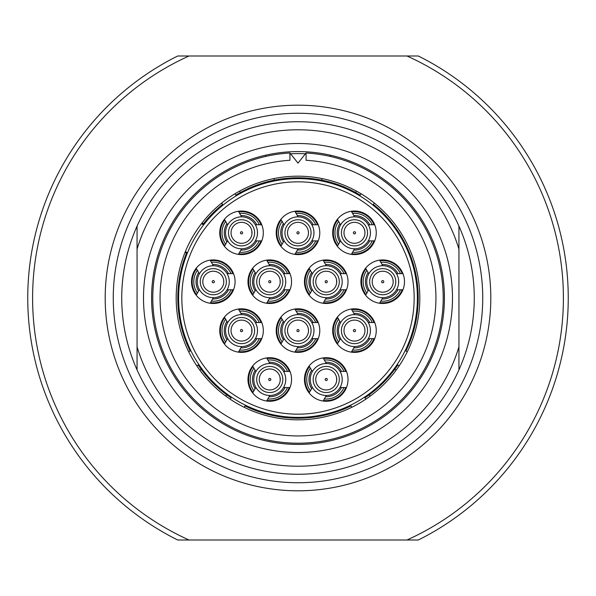 <?xml version="1.0" encoding="UTF-8"?>
<svg xmlns="http://www.w3.org/2000/svg" width="596" height="596" viewBox="0 0 596 596"><rect width="100%" height="100%" fill="white"/><g stroke="black" fill="none" stroke-linecap="round" stroke-linejoin="round"><path stroke-width="0.89" d="M298 482.738A184.738 184.738 0 0 1 113.262 298A184.738 184.738 0 0 1 298 113.262A184.738 184.738 0 0 1 482.738 298A184.738 184.738 0 0 1 298 482.738M298 490.806A192.806 192.806 0 0 1 105.194 298A192.806 192.806 0 0 1 298 105.194A192.806 192.806 0 0 1 490.806 298A192.806 192.806 0 0 1 298 490.806M406.956 540.013L189.044 540.013A265.414 265.414 0 0 1 189.044 55.987L406.956 55.987A265.414 265.414 0 0 1 406.956 540.013L418.265 540.013A270.249 270.249 0 0 0 418.265 55.987L406.956 55.987M189.044 55.987L177.735 55.987A270.249 270.249 0 0 0 177.735 540.013L189.044 540.013M137.058 226.107A176.267 176.267 0 0 1 458.942 226.107L458.942 249.113A168.199 168.199 0 0 0 137.058 249.113L137.058 226.107A176.267 176.267 0 0 0 137.058 369.892L137.058 226.107M298 474.267A176.267 176.267 0 0 1 137.058 369.892L137.058 346.887A168.199 168.199 0 0 0 458.942 346.887L458.942 226.107A176.267 176.267 0 0 1 458.942 369.892L458.942 346.887L458.942 369.892A176.267 176.267 0 0 1 298 474.267M298 452.491A154.491 154.491 0 0 1 143.509 298A154.491 154.491 0 0 1 298 143.509A154.491 154.491 0 0 1 452.491 298A154.491 154.491 0 0 1 298 452.491M298 444.422A146.422 146.422 0 0 1 151.578 298A146.422 146.422 0 0 1 298 151.578A146.422 146.422 0 0 1 444.422 298A146.422 146.422 0 0 1 298 444.422M330.266 156.42L330.266 155.184M290.55 153.79A144.403 144.403 0 0 1 305.45 153.79M186.474 253.173L185.058 252.354L186.474 253.173A120.198 120.198 0 0 0 190.102 350.977L188.701 351.789L190.102 350.977M350.977 405.898L351.789 407.299L350.977 405.898A120.198 120.198 0 0 1 245.023 405.898L244.211 407.299L245.023 405.898M397.83 364.953L399.231 365.758L397.83 364.953A120.198 120.198 0 0 1 394.798 369.259L396.102 370.22M365.758 399.231L364.953 397.83L365.758 399.231M373.394 204.383L374.325 203.065L373.394 204.383A120.198 120.198 0 0 1 405.898 350.977L407.299 351.789L405.898 350.977M235.822 195.13L234.891 193.804L235.822 195.13A120.198 120.198 0 0 1 240.367 192.515L239.592 191.1M361.109 193.804L360.178 195.13L361.109 193.804M203.415 223.828L201.999 223.016L203.415 223.828A120.198 120.198 0 0 1 222.606 204.383L221.675 203.065L222.606 204.383M231.047 397.83L230.242 399.231L231.047 397.83A120.198 120.198 0 0 1 226.741 394.798L225.78 396.102M196.769 365.758L198.17 364.953L196.769 365.758M269.764 380.561A1.08 1.08 0 0 1 268.684 379.481A1.08 1.08 0 0 1 269.764 378.4A1.08 1.08 0 0 1 270.845 379.481A1.08 1.08 0 0 1 269.764 380.561M326.236 380.561A1.08 1.08 0 0 1 325.155 379.481A1.08 1.08 0 0 1 326.236 378.4A1.08 1.08 0 0 1 327.316 379.481A1.08 1.08 0 0 1 326.236 380.561M241.529 331.674A1.08 1.08 0 0 1 240.449 330.594A1.08 1.08 0 0 1 241.529 329.514A1.08 1.08 0 0 1 242.609 330.594A1.08 1.08 0 0 1 241.529 331.674M298 331.674A1.08 1.08 0 0 1 296.92 330.594A1.08 1.08 0 0 1 298 329.514A1.08 1.08 0 0 1 299.08 330.594A1.08 1.08 0 0 1 298 331.674M354.471 331.674A1.08 1.08 0 0 1 353.391 330.594A1.08 1.08 0 0 1 354.471 329.514A1.08 1.08 0 0 1 355.551 330.594A1.08 1.08 0 0 1 354.471 331.674M382.707 282.787A1.08 1.08 0 0 1 381.626 281.707A1.08 1.08 0 0 1 382.707 280.627A1.08 1.08 0 0 1 383.787 281.707A1.08 1.08 0 0 1 382.707 282.787M326.236 282.787A1.08 1.08 0 0 1 325.155 281.707A1.08 1.08 0 0 1 326.236 280.627A1.08 1.08 0 0 1 327.316 281.707A1.08 1.08 0 0 1 326.236 282.787M269.764 282.787A1.08 1.08 0 0 1 268.684 281.707A1.08 1.08 0 0 1 269.764 280.627A1.08 1.08 0 0 1 270.845 281.707A1.08 1.08 0 0 1 269.764 282.787M213.293 282.787A1.08 1.08 0 0 1 212.213 281.707A1.08 1.08 0 0 1 213.293 280.627A1.08 1.08 0 0 1 214.374 281.707A1.08 1.08 0 0 1 213.293 282.787M354.471 233.9A1.08 1.08 0 0 1 353.391 232.82A1.08 1.08 0 0 1 354.471 231.74A1.08 1.08 0 0 1 355.551 232.82A1.08 1.08 0 0 1 354.471 233.9M298 233.9A1.08 1.08 0 0 1 296.92 232.82A1.08 1.08 0 0 1 298 231.74A1.08 1.08 0 0 1 299.08 232.82A1.08 1.08 0 0 1 298 233.9M241.529 233.9A1.08 1.08 0 0 1 240.449 232.82A1.08 1.08 0 0 1 241.529 231.74A1.08 1.08 0 0 1 242.609 232.82A1.08 1.08 0 0 1 241.529 233.9M360.178 195.13A120.198 120.198 0 0 0 355.633 192.515L356.408 191.1M355.633 192.515A120.198 120.198 0 0 0 240.367 192.515M274.346 180.148L274.026 178.569M321.654 180.148L321.974 178.569M265.734 155.184L265.734 156.42M298 176.185A121.815 121.815 0 0 0 176.185 298A121.815 121.815 0 0 0 298 419.815A121.815 121.815 0 0 0 419.815 298A121.815 121.815 0 0 0 298 176.185M289.932 153.016A145.208 145.208 0 0 0 173.615 372.925A145.208 145.208 0 0 0 422.385 372.925A145.208 145.208 0 0 0 306.068 153.016L306.068 160.287A137.952 137.952 0 0 1 416.097 369.289A137.952 137.952 0 0 1 179.903 369.289A137.952 137.952 0 0 1 289.932 160.287L289.932 153.016L298 163.118L306.068 153.016M364.953 397.83A120.198 120.198 0 0 0 369.229 394.82L370.183 396.124M369.229 394.82A120.198 120.198 0 0 0 394.798 369.259M199.876 370.183L201.18 369.229A120.198 120.198 0 0 1 198.17 364.953M201.18 369.229A120.198 120.198 0 0 0 226.741 394.798M269.764 400.616A21.136 21.136 0 0 1 266.986 400.43A21.136 21.136 0 0 0 289.298 387.549A21.136 21.136 0 0 1 269.764 400.616M253.009 392.362A21.136 21.136 0 0 1 253.009 366.592A21.136 21.136 0 0 0 253.009 392.362M266.986 358.524A21.136 21.136 0 0 1 289.298 371.412A21.136 21.136 0 0 0 266.986 358.524M269.764 395.453A15.973 15.973 0 0 1 253.792 379.481A15.973 15.973 0 0 1 269.764 363.508A15.973 15.973 0 0 1 285.737 379.481A15.973 15.973 0 0 1 269.764 395.453M269.861 363.508L266.635 357.92M284.679 385.187L284.948 384.442M285.7 380.613L285.7 378.348M284.948 374.519L284.687 373.774M255.885 387.385L252.659 392.965M266.635 401.033L269.861 395.453M252.659 365.989L255.885 371.576M289.999 371.412L283.554 371.412M283.554 387.549L289.999 387.549M280.046 377.402L280.195 380.583M280.016 381.693L279.785 382.565L280.016 381.693M279.725 382.751L279.36 383.712L279.725 382.751M280.217 378.624L280.135 377.894M279.859 376.627L280.016 377.261M279.725 376.203L279.36 375.242L279.725 376.203M269.764 389.963A10.49 10.49 0 0 0 280.254 379.481A10.49 10.49 0 0 0 269.764 368.991A10.49 10.49 0 0 0 259.275 379.481A10.49 10.49 0 0 0 269.764 389.963M269.764 392.548A13.067 13.067 0 0 1 256.697 379.481A13.067 13.067 0 0 1 269.764 366.413A13.067 13.067 0 0 1 282.832 379.481A13.067 13.067 0 0 1 269.764 392.548M269.764 401.257A21.784 21.784 0 0 0 291.548 379.481A21.784 21.784 0 0 0 269.764 357.697A21.784 21.784 0 0 0 247.981 379.481A21.784 21.784 0 0 0 269.764 401.257M298 414.168A116.168 116.168 0 0 0 414.168 298A116.168 116.168 0 0 0 298 181.832A116.168 116.168 0 0 0 181.832 298A116.168 116.168 0 0 0 298 414.168M241.529 352.37A21.784 21.784 0 0 0 263.313 330.594A21.784 21.784 0 0 0 241.529 308.81A21.784 21.784 0 0 0 219.745 330.594A21.784 21.784 0 0 0 241.529 352.37M298 352.37A21.784 21.784 0 0 0 319.784 330.594A21.784 21.784 0 0 0 298 308.81A21.784 21.784 0 0 0 276.216 330.594A21.784 21.784 0 0 0 298 352.37M354.471 352.37A21.784 21.784 0 0 0 376.255 330.594A21.784 21.784 0 0 0 354.471 308.81A21.784 21.784 0 0 0 332.687 330.594A21.784 21.784 0 0 0 354.471 352.37M213.293 303.483A21.784 21.784 0 0 0 235.077 281.707A21.784 21.784 0 0 0 213.293 259.923A21.784 21.784 0 0 0 191.51 281.707A21.784 21.784 0 0 0 213.293 303.483M269.764 303.483A21.784 21.784 0 0 0 291.548 281.707A21.784 21.784 0 0 0 269.764 259.923A21.784 21.784 0 0 0 247.981 281.707A21.784 21.784 0 0 0 269.764 303.483M241.529 254.596A21.784 21.784 0 0 0 263.313 232.82A21.784 21.784 0 0 0 241.529 211.036A21.784 21.784 0 0 0 219.745 232.82A21.784 21.784 0 0 0 241.529 254.596M298 254.596A21.784 21.784 0 0 0 319.784 232.82A21.784 21.784 0 0 0 298 211.036A21.784 21.784 0 0 0 276.216 232.82A21.784 21.784 0 0 0 298 254.596M326.236 303.483A21.784 21.784 0 0 0 348.019 281.707A21.784 21.784 0 0 0 326.236 259.923A21.784 21.784 0 0 0 304.452 281.707A21.784 21.784 0 0 0 326.236 303.483M326.236 401.257A21.784 21.784 0 0 0 348.019 379.481A21.784 21.784 0 0 0 326.236 357.697A21.784 21.784 0 0 0 304.452 379.481A21.784 21.784 0 0 0 326.236 401.257M382.707 303.483A21.784 21.784 0 0 0 404.49 281.707A21.784 21.784 0 0 0 382.707 259.923A21.784 21.784 0 0 0 360.923 281.707A21.784 21.784 0 0 0 382.707 303.483M354.471 254.596A21.784 21.784 0 0 0 376.255 232.82A21.784 21.784 0 0 0 354.471 211.036A21.784 21.784 0 0 0 332.687 232.82A21.784 21.784 0 0 0 354.471 254.596M298 417.394A119.394 119.394 0 0 0 417.394 298A119.394 119.394 0 0 0 298 178.606A119.394 119.394 0 0 0 178.606 298A119.394 119.394 0 0 0 298 417.394M225.161 393.613L225.646 392.973M202.387 370.839L203.027 370.354M187.479 252.823L185.371 251.601M201.5 223.656L203.616 224.878M242.498 192.292L242.125 191.577M272.566 181.348L272.394 180.558M323.434 181.348L323.606 180.558M353.502 192.292L353.875 191.577M393.613 370.839L392.973 370.354M370.839 393.613L370.354 392.973M238.4 352.147L241.626 346.567M227.65 338.498L224.424 344.078M241.529 346.567A15.973 15.973 0 0 0 257.502 330.594A15.973 15.973 0 0 0 241.529 314.621A15.973 15.973 0 0 0 225.556 330.594A15.973 15.973 0 0 0 241.529 346.567M256.444 336.3L256.712 335.555M257.465 331.726L257.465 329.461M256.712 325.632L256.451 324.887M241.626 314.621L238.4 309.033M224.424 317.102L227.65 322.689M241.529 343.661A13.067 13.067 0 0 1 228.462 330.594A13.067 13.067 0 0 1 241.529 317.519A13.067 13.067 0 0 1 254.596 330.594A13.067 13.067 0 0 1 241.529 343.661M241.529 341.076A10.49 10.49 0 0 1 231.039 330.594A10.49 10.49 0 0 1 241.529 320.104A10.49 10.49 0 0 1 252.019 330.594A10.49 10.49 0 0 1 241.529 341.076M251.81 328.515L251.81 332.657M251.49 333.864L251.125 334.825L251.49 333.864M251.81 332.665L251.959 331.696M251.981 329.737L251.899 329.007M251.624 327.74L251.78 328.374M251.49 327.316L251.125 326.355L251.49 327.316M261.763 322.525L255.319 322.525M255.319 338.662L261.763 338.662M241.529 309.458A21.136 21.136 0 0 0 238.75 309.637A21.136 21.136 0 0 1 261.063 322.525M261.063 338.662A21.136 21.136 0 0 1 238.75 351.543A21.136 21.136 0 0 0 241.529 351.729M224.774 343.475A21.136 21.136 0 0 1 224.774 317.705A21.136 21.136 0 0 0 224.774 343.475M294.871 352.147L298.097 346.567M284.121 338.498L280.895 344.078M298 346.567A15.973 15.973 0 0 0 313.973 330.594A15.973 15.973 0 0 0 298 314.621A15.973 15.973 0 0 0 282.027 330.594A15.973 15.973 0 0 0 298 346.567M312.915 336.3L313.183 335.555M313.936 331.726L313.936 329.461M313.183 325.632L312.922 324.887M298.097 314.621L294.871 309.033M280.895 317.102L284.121 322.689M298 343.661A13.067 13.067 0 0 1 284.933 330.594A13.067 13.067 0 0 1 298 317.519A13.067 13.067 0 0 1 311.067 330.594A13.067 13.067 0 0 1 298 343.661M298 341.076A10.49 10.49 0 0 1 287.51 330.594A10.49 10.49 0 0 1 298 320.104A10.49 10.49 0 0 1 308.49 330.594A10.49 10.49 0 0 1 298 341.076M307.961 333.864L307.596 334.825L307.961 333.864M308.43 329.476L308.37 329.007M308.095 327.74L308.251 328.374M307.961 327.316L307.596 326.355L307.961 327.316M308.281 328.515L308.49 330.594M318.234 322.525L311.782 322.525M311.782 338.662L318.234 338.662M298 309.458A21.136 21.136 0 0 0 295.221 309.637A21.136 21.136 0 0 1 317.534 322.525M317.534 338.662A21.136 21.136 0 0 1 295.221 351.543A21.136 21.136 0 0 0 298 351.729M281.245 343.475A21.136 21.136 0 0 1 281.245 317.705A21.136 21.136 0 0 0 281.245 343.475M351.342 352.147L354.56 346.567M340.592 338.498L337.366 344.078M354.471 346.567A15.973 15.973 0 0 0 370.444 330.594A15.973 15.973 0 0 0 354.471 314.621A15.973 15.973 0 0 0 338.498 330.594A15.973 15.973 0 0 0 354.471 346.567M369.386 336.3L369.654 335.555M370.407 331.726L370.407 329.461M369.654 325.632L369.393 324.887M354.56 314.621L351.342 309.033M337.366 317.102L340.592 322.689M354.471 343.661A13.067 13.067 0 0 1 341.404 330.594A13.067 13.067 0 0 1 354.471 317.519A13.067 13.067 0 0 1 367.538 330.594A13.067 13.067 0 0 1 354.471 343.661M354.471 341.076A10.49 10.49 0 0 1 343.981 330.594A10.49 10.49 0 0 1 354.471 320.104A10.49 10.49 0 0 1 364.961 330.594A10.49 10.49 0 0 1 354.471 341.076M364.432 333.864L364.067 334.825L364.432 333.864M364.901 329.476L364.834 329.007M364.566 327.74L364.722 328.374M364.432 327.316L364.067 326.355L364.432 327.316M364.752 328.515L364.961 330.594M374.705 322.525L368.254 322.525M368.254 338.662L374.705 338.662M354.471 309.458A21.136 21.136 0 0 0 351.692 309.637A21.136 21.136 0 0 1 374.005 322.525M374.005 338.662A21.136 21.136 0 0 1 351.692 351.543A21.136 21.136 0 0 0 354.471 351.729M337.716 343.475A21.136 21.136 0 0 1 337.716 317.705A21.136 21.136 0 0 0 337.716 343.475M210.165 303.26L213.39 297.68M199.414 289.611L196.188 295.191M213.293 297.68A15.973 15.973 0 0 0 229.266 281.707A15.973 15.973 0 0 0 213.293 265.734A15.973 15.973 0 0 0 197.321 281.707A15.973 15.973 0 0 0 213.293 297.68M228.208 287.414L228.477 286.669M229.229 282.839L229.229 280.567M228.477 276.745L228.216 276M213.39 265.734L210.165 260.147M196.188 268.215L199.414 273.795M213.293 294.774A13.067 13.067 0 0 1 200.226 281.707A13.067 13.067 0 0 1 213.293 268.632A13.067 13.067 0 0 1 226.361 281.707A13.067 13.067 0 0 1 213.293 294.774M213.293 292.189A10.49 10.49 0 0 1 202.804 281.707A10.49 10.49 0 0 1 213.293 271.217A10.49 10.49 0 0 1 223.783 281.707A10.49 10.49 0 0 1 213.293 292.189M223.545 283.92L223.321 284.791L223.545 283.92M223.254 284.977L222.889 285.938L223.254 284.977M223.724 280.589L223.664 280.12M223.388 278.853L223.545 279.487M223.254 278.429L222.889 277.468L223.254 278.429M223.575 279.628L223.783 281.707M233.528 273.639L227.083 273.639M227.083 289.768L233.528 289.768M213.293 260.571A21.136 21.136 0 0 0 210.515 260.75A21.136 21.136 0 0 1 232.827 273.639M232.827 289.768A21.136 21.136 0 0 1 210.515 302.656A21.136 21.136 0 0 0 213.293 302.842M196.538 294.588A21.136 21.136 0 0 1 196.538 268.818A21.136 21.136 0 0 0 196.538 294.588M266.635 303.26L269.861 297.68M255.885 289.611L252.659 295.191M269.764 297.68A15.973 15.973 0 0 0 285.737 281.707A15.973 15.973 0 0 0 269.764 265.734A15.973 15.973 0 0 0 253.792 281.707A15.973 15.973 0 0 0 269.764 297.68M284.679 287.414L284.948 286.669M285.7 282.839L285.7 280.567M284.948 276.745L284.687 276M269.861 265.734L266.635 260.147M252.659 268.215L255.885 273.795M269.764 294.774A13.067 13.067 0 0 1 256.697 281.707A13.067 13.067 0 0 1 269.764 268.632A13.067 13.067 0 0 1 282.832 281.707A13.067 13.067 0 0 1 269.764 294.774M269.764 292.189A10.49 10.49 0 0 1 259.275 281.707A10.49 10.49 0 0 1 269.764 271.217A10.49 10.49 0 0 1 280.254 281.707A10.49 10.49 0 0 1 269.764 292.189M280.046 279.628L280.195 282.809M280.016 283.92L279.785 284.791L280.016 283.92M279.725 284.977L279.36 285.938L279.725 284.977M280.217 280.85L280.135 280.12M279.859 278.853L280.016 279.487M279.725 278.429L279.36 277.468L279.725 278.429M289.999 273.639L283.554 273.639M283.554 289.768L289.999 289.768M269.764 260.571A21.136 21.136 0 0 0 266.986 260.75A21.136 21.136 0 0 1 289.298 273.639M289.298 289.768A21.136 21.136 0 0 1 266.986 302.656A21.136 21.136 0 0 0 269.764 302.842M253.009 294.588A21.136 21.136 0 0 1 253.009 268.818A21.136 21.136 0 0 0 253.009 294.588M238.4 254.373L241.626 248.793M227.65 240.724L224.424 246.304M241.529 248.793A15.973 15.973 0 0 0 257.502 232.82A15.973 15.973 0 0 0 241.529 216.847A15.973 15.973 0 0 0 225.556 232.82A15.973 15.973 0 0 0 241.529 248.793M256.444 238.527L256.712 237.782M257.465 233.952L257.465 231.68M256.712 227.858L256.451 227.113M241.626 216.847L238.4 211.26M224.424 219.328L227.65 224.908M241.529 245.887A13.067 13.067 0 0 1 228.462 232.82A13.067 13.067 0 0 1 241.529 219.745A13.067 13.067 0 0 1 254.596 232.82A13.067 13.067 0 0 1 241.529 245.887M241.529 243.302A10.49 10.49 0 0 1 231.039 232.82A10.49 10.49 0 0 1 241.529 222.33A10.49 10.49 0 0 1 252.019 232.82A10.49 10.49 0 0 1 241.529 243.302M251.81 230.741L251.959 233.923M251.78 235.033L251.557 235.904L251.78 235.033M251.49 236.09L251.125 237.052L251.49 236.09M251.981 231.963L251.899 231.233M251.49 229.542L251.125 228.581L251.49 229.542M251.557 229.743L251.78 230.6M261.763 224.752L255.319 224.752M255.319 240.881L261.763 240.881M241.529 211.684A21.136 21.136 0 0 0 238.75 211.863A21.136 21.136 0 0 1 261.063 224.752M261.063 240.881A21.136 21.136 0 0 1 238.75 253.769A21.136 21.136 0 0 0 241.529 253.956M224.774 245.701A21.136 21.136 0 0 1 224.774 219.931A21.136 21.136 0 0 0 224.774 245.701M294.871 254.373L298.097 248.793M284.121 240.724L280.895 246.304M298 248.793A15.973 15.973 0 0 0 313.973 232.82A15.973 15.973 0 0 0 298 216.847A15.973 15.973 0 0 0 282.027 232.82A15.973 15.973 0 0 0 298 248.793M312.915 238.527L313.183 237.782M313.936 233.952L313.936 231.68M313.183 227.858L312.922 227.113M298.097 216.847L294.871 211.26M280.895 219.328L284.121 224.908M298 245.887A13.067 13.067 0 0 1 284.933 232.82A13.067 13.067 0 0 1 298 219.745A13.067 13.067 0 0 1 311.067 232.82A13.067 13.067 0 0 1 298 245.887M298 243.302A10.49 10.49 0 0 1 287.51 232.82A10.49 10.49 0 0 1 298 222.33A10.49 10.49 0 0 1 308.49 232.82A10.49 10.49 0 0 1 298 243.302M308.251 235.033L308.02 235.904L308.251 235.033M307.961 236.09L307.596 237.052L307.961 236.09M308.43 231.702L308.37 231.233M307.961 229.542L307.596 228.581L307.961 229.542M308.028 229.743L308.251 230.6M308.281 230.741L308.49 232.82M318.234 224.752L311.782 224.752M311.782 240.881L318.234 240.881M298 211.684A21.136 21.136 0 0 0 295.221 211.863A21.136 21.136 0 0 1 317.534 224.752M317.534 240.881A21.136 21.136 0 0 1 295.221 253.769A21.136 21.136 0 0 0 298 253.956M281.245 245.701A21.136 21.136 0 0 1 281.245 219.931A21.136 21.136 0 0 0 281.245 245.701M323.106 303.26L326.325 297.68M312.356 289.611L309.13 295.191M326.236 297.68A15.973 15.973 0 0 0 342.208 281.707A15.973 15.973 0 0 0 326.236 265.734A15.973 15.973 0 0 0 310.263 281.707A15.973 15.973 0 0 0 326.236 297.68M341.15 287.414L341.419 286.669M342.171 282.839L342.171 280.567M341.419 276.745L341.158 276M326.325 265.734L323.106 260.147M309.13 268.215L312.356 273.795M326.236 294.774A13.067 13.067 0 0 1 313.168 281.707A13.067 13.067 0 0 1 326.236 268.632A13.067 13.067 0 0 1 339.303 281.707A13.067 13.067 0 0 1 326.236 294.774M326.236 292.189A10.49 10.49 0 0 1 315.746 281.707A10.49 10.49 0 0 1 326.236 271.217A10.49 10.49 0 0 1 336.725 281.707A10.49 10.49 0 0 1 326.236 292.189M336.517 279.628L336.666 282.809M336.487 283.92L336.256 284.791L336.487 283.92M336.196 284.977L335.831 285.938L336.196 284.977M336.688 280.85L336.598 280.098M336.33 278.853L336.487 279.487M336.196 278.429L335.831 277.468L336.196 278.429M346.47 273.639L340.018 273.639M340.018 289.768L346.47 289.768M326.236 260.571A21.136 21.136 0 0 0 323.457 260.75A21.136 21.136 0 0 1 345.769 273.639M345.769 289.768A21.136 21.136 0 0 1 323.457 302.656A21.136 21.136 0 0 0 326.236 302.842M309.48 294.588A21.136 21.136 0 0 1 309.48 268.818A21.136 21.136 0 0 0 309.48 294.588M323.106 401.033L326.325 395.453M312.356 387.385L309.13 392.965M326.236 395.453A15.973 15.973 0 0 0 342.208 379.481A15.973 15.973 0 0 0 326.236 363.508A15.973 15.973 0 0 0 310.263 379.481A15.973 15.973 0 0 0 326.236 395.453M341.15 385.187L341.419 384.442M342.171 380.613L342.171 378.348M341.419 374.519L341.158 373.774M326.325 363.508L323.106 357.92M309.13 365.989L312.356 371.576M326.236 392.548A13.067 13.067 0 0 1 313.168 379.481A13.067 13.067 0 0 1 326.236 366.413A13.067 13.067 0 0 1 339.303 379.481A13.067 13.067 0 0 1 326.236 392.548M326.236 389.963A10.49 10.49 0 0 1 315.746 379.481A10.49 10.49 0 0 1 326.236 368.991A10.49 10.49 0 0 1 336.725 379.481A10.49 10.49 0 0 1 326.236 389.963M336.517 377.402L336.666 380.583M336.487 381.693L336.256 382.565L336.487 381.693M336.196 382.751L335.831 383.712L336.196 382.751M336.688 378.624L336.598 377.894M336.33 376.627L336.487 377.261M336.196 376.203L335.831 375.242L336.196 376.203M346.47 371.412L340.018 371.412M340.018 387.549L346.47 387.549M326.236 358.345A21.136 21.136 0 0 0 323.457 358.524A21.136 21.136 0 0 1 345.769 371.412M345.769 387.549A21.136 21.136 0 0 1 323.457 400.43A21.136 21.136 0 0 0 326.236 400.616M309.48 392.362A21.136 21.136 0 0 1 309.48 366.592A21.136 21.136 0 0 0 309.48 392.362M379.577 303.26L382.796 297.68M368.827 289.611L365.601 295.191M382.707 297.68A15.973 15.973 0 0 0 398.679 281.707A15.973 15.973 0 0 0 382.707 265.734A15.973 15.973 0 0 0 366.734 281.707A15.973 15.973 0 0 0 382.707 297.68M397.621 287.414L397.89 286.669M398.642 282.839L398.642 280.567M397.89 276.745L397.629 276M382.796 265.734L379.577 260.147M365.601 268.215L368.827 273.795M382.707 294.774A13.067 13.067 0 0 1 369.639 281.707A13.067 13.067 0 0 1 382.707 268.632A13.067 13.067 0 0 1 395.774 281.707A13.067 13.067 0 0 1 382.707 294.774M382.707 292.189A10.49 10.49 0 0 1 372.217 281.707A10.49 10.49 0 0 1 382.707 271.217A10.49 10.49 0 0 1 393.196 281.707A10.49 10.49 0 0 1 382.707 292.189M392.958 283.92L392.727 284.791L392.958 283.92M392.667 284.977L392.302 285.938L392.667 284.977M393.137 280.589L393.069 280.12M392.801 278.853L392.958 279.487M392.667 278.429L392.302 277.468L392.667 278.429M392.988 279.628L393.196 281.707M402.941 273.639L396.489 273.639M396.489 289.768L402.941 289.768M382.707 260.571A21.136 21.136 0 0 0 379.928 260.75A21.136 21.136 0 0 1 402.24 273.639M402.24 289.768A21.136 21.136 0 0 1 379.928 302.656A21.136 21.136 0 0 0 382.707 302.842M365.951 294.588A21.136 21.136 0 0 1 365.951 268.818A21.136 21.136 0 0 0 365.951 294.588M351.342 254.373L354.56 248.793M340.592 240.724L337.366 246.304M354.471 248.793A15.973 15.973 0 0 0 370.444 232.82A15.973 15.973 0 0 0 354.471 216.847A15.973 15.973 0 0 0 338.498 232.82A15.973 15.973 0 0 0 354.471 248.793M369.386 238.527L369.654 237.782M370.407 233.952L370.407 231.68M369.654 227.858L369.393 227.113M354.56 216.847L351.342 211.26M337.366 219.328L340.592 224.908M354.471 245.887A13.067 13.067 0 0 1 341.404 232.82A13.067 13.067 0 0 1 354.471 219.745A13.067 13.067 0 0 1 367.538 232.82A13.067 13.067 0 0 1 354.471 245.887M354.471 243.302A10.49 10.49 0 0 1 343.981 232.82A10.49 10.49 0 0 1 354.471 222.33A10.49 10.49 0 0 1 364.961 232.82A10.49 10.49 0 0 1 354.471 243.302M364.722 235.033L364.491 235.904L364.722 235.033M364.432 236.09L364.067 237.052L364.432 236.09M364.901 231.702L364.834 231.233M364.432 229.542L364.067 228.581L364.432 229.542M364.499 229.743L364.722 230.6M364.752 230.741L364.961 232.82M374.705 224.752L368.254 224.752M368.254 240.881L374.705 240.881M354.471 211.684A21.136 21.136 0 0 0 351.692 211.863A21.136 21.136 0 0 1 374.005 224.752M374.005 240.881A21.136 21.136 0 0 1 351.692 253.769A21.136 21.136 0 0 0 354.471 253.956M337.716 245.701A21.136 21.136 0 0 1 337.716 219.931A21.136 21.136 0 0 0 337.716 245.701M287.54 387.549A19.519 19.519 0 0 1 267.865 398.91M253.889 390.842A19.519 19.519 0 0 1 253.889 368.119M267.865 360.051A19.519 19.519 0 0 1 287.54 371.412M269.116 396.727A17.262 17.262 0 0 0 285.03 387.549M285.03 371.412A17.262 17.262 0 0 0 269.116 362.226M255.148 370.295A17.262 17.262 0 0 0 255.148 388.667M256.794 322.525A17.262 17.262 0 0 0 240.881 313.34M226.912 321.408A17.262 17.262 0 0 0 226.912 339.78M240.881 347.84A17.262 17.262 0 0 0 256.794 338.662M239.629 311.164A19.519 19.519 0 0 1 259.305 322.525M259.305 338.662A19.519 19.519 0 0 1 239.629 350.023M225.653 341.955A19.519 19.519 0 0 1 225.653 319.233M313.265 322.525A17.262 17.262 0 0 0 297.352 313.34M283.383 321.408A17.262 17.262 0 0 0 283.383 339.78M297.352 347.84A17.262 17.262 0 0 0 313.265 338.662M296.1 311.164A19.519 19.519 0 0 1 315.776 322.525M315.776 338.662A19.519 19.519 0 0 1 296.1 350.023M282.124 341.955A19.519 19.519 0 0 1 282.124 319.233M369.736 322.525A17.262 17.262 0 0 0 353.823 313.34M339.854 321.408A17.262 17.262 0 0 0 339.854 339.78M353.823 347.84A17.262 17.262 0 0 0 369.736 338.662M352.571 311.164A19.519 19.519 0 0 1 372.247 322.525M372.247 338.662A19.519 19.519 0 0 1 352.571 350.023M338.595 341.955A19.519 19.519 0 0 1 338.595 319.233M228.559 273.639A17.262 17.262 0 0 0 212.653 264.453M198.677 272.521A17.262 17.262 0 0 0 198.677 290.885M212.653 298.954A17.262 17.262 0 0 0 228.559 289.768M211.394 262.277A19.519 19.519 0 0 1 231.069 273.639M231.069 289.768A19.519 19.519 0 0 1 211.394 301.136M197.418 293.068A19.519 19.519 0 0 1 197.418 270.338M285.03 273.639A17.262 17.262 0 0 0 269.116 264.453M255.148 272.521A17.262 17.262 0 0 0 255.148 290.885M269.116 298.954A17.262 17.262 0 0 0 285.03 289.768M267.865 262.277A19.519 19.519 0 0 1 287.54 273.639M287.54 289.768A19.519 19.519 0 0 1 267.865 301.136M253.889 293.068A19.519 19.519 0 0 1 253.889 270.338M256.794 224.752A17.262 17.262 0 0 0 240.881 215.566M226.912 223.634A17.262 17.262 0 0 0 226.912 241.998M240.881 250.067A17.262 17.262 0 0 0 256.794 240.881M239.629 213.39A19.519 19.519 0 0 1 259.305 224.752M259.305 240.881A19.519 19.519 0 0 1 239.629 252.25M225.653 244.181A19.519 19.519 0 0 1 225.653 221.451M313.265 224.752A17.262 17.262 0 0 0 297.352 215.566M283.383 223.634A17.262 17.262 0 0 0 283.383 241.998M297.352 250.067A17.262 17.262 0 0 0 313.265 240.881M296.1 213.39A19.519 19.519 0 0 1 315.776 224.752M315.776 240.881A19.519 19.519 0 0 1 296.1 252.25M282.124 244.181A19.519 19.519 0 0 1 282.124 221.451M341.501 273.639A17.262 17.262 0 0 0 325.587 264.453M311.619 272.521A17.262 17.262 0 0 0 311.619 290.885M325.587 298.954A17.262 17.262 0 0 0 341.501 289.768M324.336 262.277A19.519 19.519 0 0 1 344.011 273.639M344.011 289.768A19.519 19.519 0 0 1 324.336 301.136M310.36 293.068A19.519 19.519 0 0 1 310.36 270.338M341.501 371.412A17.262 17.262 0 0 0 325.587 362.226M311.619 370.295A17.262 17.262 0 0 0 311.619 388.667M325.587 396.727A17.262 17.262 0 0 0 341.501 387.549M324.336 360.051A19.519 19.519 0 0 1 344.011 371.412M344.011 387.549A19.519 19.519 0 0 1 324.336 398.91M310.36 390.842A19.519 19.519 0 0 1 310.36 368.119M397.972 273.639A17.262 17.262 0 0 0 382.058 264.453M368.09 272.521A17.262 17.262 0 0 0 368.09 290.885M382.058 298.954A17.262 17.262 0 0 0 397.972 289.768M380.807 262.277A19.519 19.519 0 0 1 400.482 273.639M400.482 289.768A19.519 19.519 0 0 1 380.807 301.136M366.831 293.068A19.519 19.519 0 0 1 366.831 270.338M369.736 224.752A17.262 17.262 0 0 0 353.823 215.566M339.854 223.634A17.262 17.262 0 0 0 339.854 241.998M353.823 250.067A17.262 17.262 0 0 0 369.736 240.881M352.571 213.39A19.519 19.519 0 0 1 372.247 224.752M372.247 240.881A19.519 19.519 0 0 1 352.571 252.25M338.595 244.181A19.519 19.519 0 0 1 338.595 221.451"/></g></svg>

